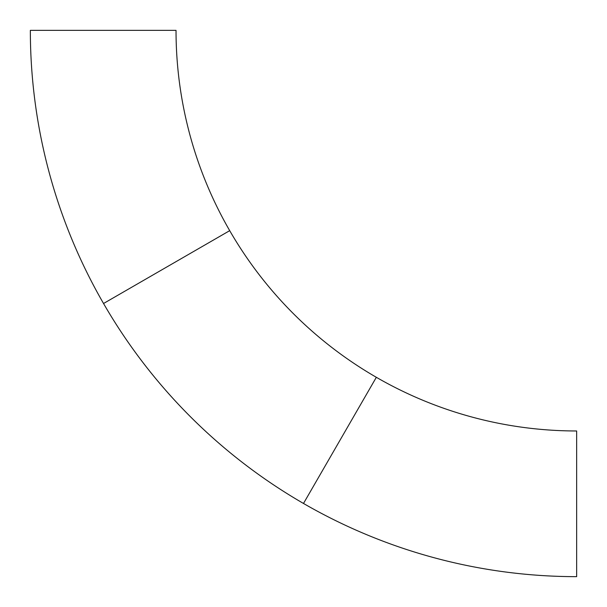 <?xml version="1.0" encoding="UTF-8"?>
<svg xmlns="http://www.w3.org/2000/svg" width="607" height="607" viewBox="0 0 607 607"><rect width="100%" height="100%" fill="white"/><g stroke="black" fill="none" stroke-linecap="round" stroke-linejoin="round"><path stroke-width="0.91" d="M376.34 377.296A400.62 400.62 0 0 0 576.65 430.97A400.62 400.62 0 0 1 176.03 30.35L30.35 30.35A546.3 546.3 0 0 0 103.539 303.5L229.704 230.66L103.539 303.5A546.3 546.3 0 0 0 303.5 503.461L376.34 377.296L303.5 503.461A546.3 546.3 0 0 0 576.65 576.65L576.65 430.97"/></g></svg>
